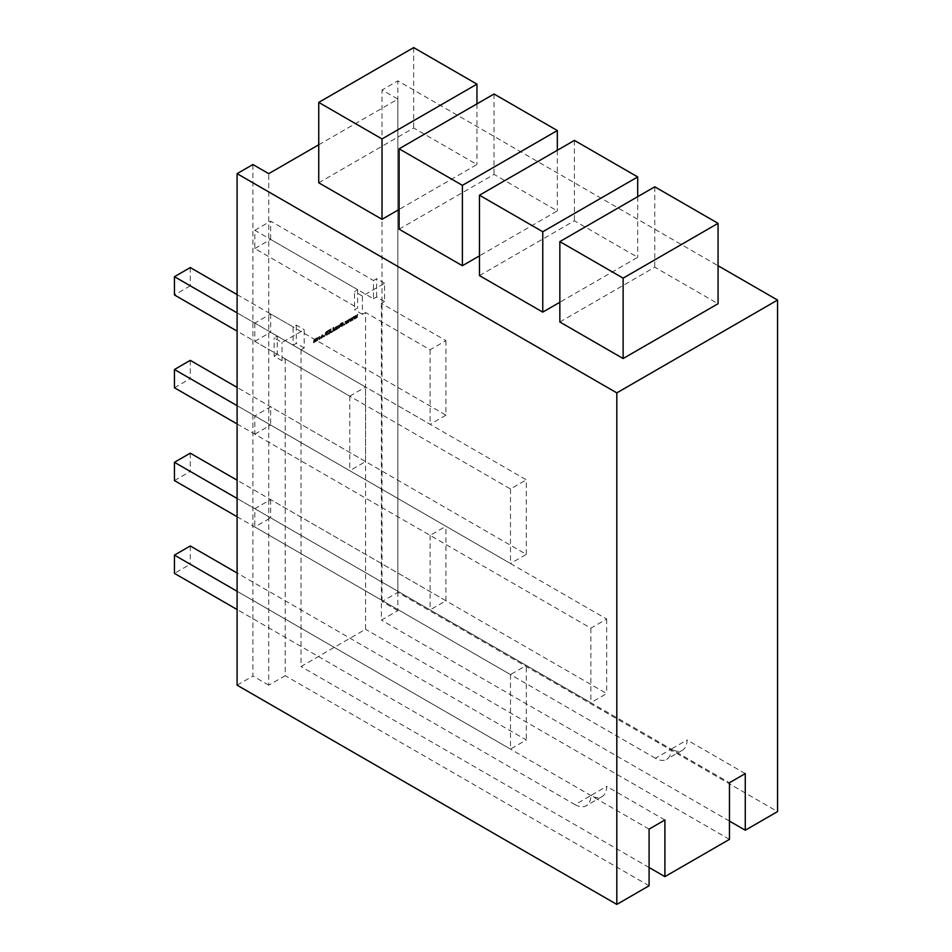<?xml version="1.0" encoding="UTF-8"?>
<svg xmlns="http://www.w3.org/2000/svg" width="952" height="952" viewBox="0 0 952 952"><rect width="100%" height="100%" fill="white"/><g stroke="black" fill="none" stroke-linecap="round" stroke-linejoin="round"><path stroke-width="0.71" stroke-dasharray="4.76 3.57" d="M319.182 336.461L317.897 338.662L319.182 339.376L320.455 337.175L319.182 336.461L320.776 337.365L319.182 336.461M317.897 338.662L319.491 339.555L320.776 337.365L319.491 336.639L317.897 338.662M323.585 335.77L323.585 336.734L324.382 336.27L324.382 335.306L323.585 335.77L323.585 336.734M328.666 333.105L328.666 333.795L330.951 332.486L330.951 328.833L328.666 330.142L328.666 330.844L330.154 329.987L328.797 331.415L328.797 332.105L330.154 331.32L330.154 332.248L328.666 333.795M334.438 328.678L334.438 330.475L335.628 327.655L336.08 329.523L336.841 329.083L336.841 326.357L335.271 327.167L334.438 330.475M341.173 324.442L340.447 325.858L341.042 326.655L340.447 325.858L341.935 326.238L343.172 324.37L341.292 325.548L342.922 322.3L343.482 323.037L341.732 322.514L340.566 323.43L340.566 324.251L342.327 323.216L340.768 326.048L341.935 326.238M342.244 326.417L343.482 324.549L341.816 325.941L341.637 325.001M341.958 325.179L343.482 323.037L342.054 322.692L340.887 323.609L340.887 324.43L342.125 323.014L342.649 323.394L341.863 323.847M345.766 321.205L345.017 321.633L345.755 323.93L346.54 323.49L347.063 321.348L347.551 322.895L348.361 322.43L349.098 319.277L347.897 321.859L347.373 320.277L346.171 322.847L346.088 321.383L345.017 321.633M354.263 316.302L353.501 316.73L354.251 319.039L355.548 316.445L356.036 318.004L356.857 317.528L357.595 314.374L356.381 316.957L355.858 315.374L355.179 315.767L354.668 317.944L354.572 316.48L353.501 316.73M301.022 349.765L301.022 666.543L365.568 629.272L365.568 387.036L301.022 349.765L304.188 347.932L304.188 329.666L282.03 342.458L274.128 337.889L277.282 336.068L277.282 354.334L237.096 331.129M365.568 312.494L362.403 314.327L362.403 296.06L384.548 283.268L384.548 301.534L381.395 303.367L445.941 340.626L430.114 349.765L365.568 312.494L365.568 387.036L349.753 396.163L285.195 358.904L282.03 360.725L282.03 342.458M285.195 358.904L285.195 675.682L268.738 685.178L268.738 173.657M318.742 144.787L397.841 99.115L382.026 89.988L397.841 80.849L718.058 265.727M381.395 303.367L381.395 620.145L397.841 610.648L397.841 99.115M350.015 318.753L349.265 319.182L350.003 321.49L351.3 318.896L351.8 320.443L352.609 319.979L353.347 316.826L352.133 319.408L351.621 317.825L350.419 320.396L350.336 318.932L349.265 319.182M343.732 324.132L343.732 325.108L344.529 324.644L344.529 323.668L343.732 325.108M337.52 325.965L337.52 328.69L339.923 326.357L339.923 324.572L338.745 327.381L338.281 325.524L337.52 325.965L337.52 328.69M331.439 331.51L331.439 332.2L333.724 330.88L333.724 327.226L332.914 327.69L332.914 330.653L331.439 332.2M325.691 332.153L324.989 334.104L325.703 335.223L327.988 334.188L327.988 330.534L325.691 332.153L324.989 334.104L326.024 335.401L326.869 334.842M320.824 338.21L323.025 335.711L322.609 334.818L321.645 335.033L320.824 335.735L320.824 336.484L322.228 336.175L320.824 337.448L320.824 338.21L321.621 337.96M321.943 338.138L323.335 335.889L322.609 334.818L321.645 335.033M321.966 335.211L321.133 336.663L321.609 335.711L322.538 336.353L321.597 337.329M314.6 339.793L315.017 341.685L316.159 338.888L316.576 340.78L317.337 340.34L317.337 337.615L314.231 339.317L313.446 342.589L315.017 339.721M190.269 267.56L190.269 285.826L293.109 345.195L293.109 326.929L296.274 325.096L304.188 329.666M237.096 294.596L293.109 326.929M237.096 312.863L277.282 336.068M575.044 804.654A22.372 12.923 -120 0 0 586.23 805.761A22.372 12.923 -120 0 0 590.859 795.515L575.044 804.654L237.096 609.542M649.086 829.132L190.269 564.238L174.454 573.378M649.086 885.765L285.195 675.682M664.901 819.993L606.686 786.388A22.372 12.923 60 0 1 602.045 796.622A22.372 12.923 60 0 1 590.859 795.515L606.686 786.388M649.086 867.498L301.022 666.543M655.416 758.256L254.827 526.968L270.642 517.84L671.231 749.117L655.416 758.256A22.372 12.923 -120 0 0 666.602 759.363A22.372 12.923 -120 0 0 671.231 749.117L729.458 782.734M729.458 839.366L365.568 629.272M745.273 773.595L687.058 739.978A22.372 12.923 60 0 1 682.417 750.224A22.372 12.923 60 0 1 671.231 749.117L687.058 739.978M729.458 821.1L381.395 620.145M237.096 685.178L252.923 676.039L252.923 164.517M268.738 685.178L252.923 676.039M397.841 610.648L382.026 601.509L397.841 592.37L777.546 811.592M559.847 321.99L654.774 267.191L718.058 303.724M479.475 275.592L574.413 220.781L637.697 257.326L559.847 302.26M399.114 229.194L494.04 174.383L557.325 210.916L479.475 255.862M318.742 182.784L413.668 127.984L476.952 164.517L399.114 209.464M382.026 601.509L382.026 89.988M397.841 592.37L397.841 80.849M654.774 186.806L654.774 267.191M574.413 140.408L574.413 220.781M637.697 196.671L637.697 257.326M494.04 93.998L494.04 174.383M557.325 150.273L557.325 210.916M413.668 47.6L413.668 127.984M476.952 103.863L476.952 164.517M254.827 508.701L590.859 702.719L606.686 693.58L270.642 499.574L254.827 508.701L254.827 526.968M270.642 499.574L270.642 517.84M237.096 591.275L510.486 749.117L526.313 739.978L237.096 573.009M190.269 545.972L190.269 564.238M174.454 480.57L190.269 471.43L526.313 665.448L526.313 739.978M237.096 516.746L510.486 674.575L526.313 665.448M237.096 498.467L430.114 609.911L445.941 600.771L237.096 480.201M190.269 453.164L190.269 471.43M254.827 415.893L510.486 563.513L526.313 554.373L270.642 406.766L254.827 415.893L254.827 434.171L590.859 628.177L606.686 619.05L270.642 425.032L270.642 406.766M254.827 434.171L270.642 425.032M445.941 340.626L445.941 415.167L270.642 313.958L254.827 323.097L365.568 387.036L365.568 461.565L349.753 470.704L237.096 405.671M445.941 415.167L430.114 424.306L365.568 387.036M270.642 313.958L270.642 332.224L526.313 479.832L526.313 554.373M254.827 323.097L254.827 341.363L510.486 488.971L526.313 479.832M254.827 341.363L270.642 332.224M174.454 387.762L190.269 378.634L445.941 526.242L445.941 600.771M237.096 423.938L430.114 535.369L445.941 526.242M365.568 461.565L237.096 387.404M190.269 360.356L190.269 378.634M357.654 289.658L357.654 307.924L354.489 309.757L354.489 291.49L357.654 289.658L254.827 230.289L254.827 248.555L357.654 307.924M362.403 296.06L354.489 291.49M384.548 283.268L376.647 278.698L373.481 280.531L373.481 298.797L270.642 239.428L270.642 221.15L373.481 280.531M254.827 230.289L270.642 221.15M384.548 301.534L376.647 296.964L373.481 298.797M362.403 314.327L354.489 309.757M254.827 248.555L270.642 239.428M282.03 360.725L274.128 356.155L277.282 354.334M190.269 285.826L174.454 294.953M293.109 345.195L296.274 343.375L296.274 325.096M304.188 347.932L296.274 343.375M510.486 674.575L510.486 749.117M590.859 628.177L590.859 702.719M606.686 619.05L606.686 693.58M510.486 488.971L510.486 563.513M430.114 535.369L430.114 609.911M430.114 349.765L430.114 424.306M349.753 396.163L349.753 470.704M376.647 296.964L376.647 278.698M274.128 356.155L274.128 337.889M353.823 316.921L354.251 319.039M354.56 319.217L355.025 318.587M355.346 318.765L355.548 316.445M355.87 316.623L356.036 318.004M356.357 318.182L356.857 317.528M357.167 317.706L357.595 314.374M357.904 314.553L356.798 314.838M357.107 315.017L356.381 316.957M356.702 317.135L355.858 315.374M356.179 315.552L355.179 315.767M355.501 315.945L354.668 317.944M354.977 318.123L354.572 316.48M349.574 319.372L350.003 321.49M350.312 321.669L350.788 321.038M351.098 321.217L351.3 318.896M351.621 319.075L351.8 320.443M352.109 320.634L352.609 319.979M352.93 320.158L353.347 316.826M353.656 317.004L352.549 317.29M352.859 317.468L352.133 319.408M352.454 319.586L351.621 317.825M351.931 318.004L350.943 318.218M351.252 318.396L350.419 320.396M350.741 320.574L350.336 318.932M345.326 321.824L345.755 323.93M346.076 324.12L346.54 323.49M346.849 323.668L347.063 321.348M347.373 321.526L347.551 322.895M347.861 323.085L348.361 322.43M348.682 322.609L349.098 319.277M349.42 319.455L348.301 319.741M348.622 319.92L347.897 321.859M348.206 322.038L347.373 320.277M347.682 320.455L346.695 320.669M347.004 320.848L346.171 322.847M346.492 323.025L346.088 321.383M344.053 325.286L344.529 324.644M344.85 324.822L344.529 323.668M344.85 323.858L344.053 324.311M342.185 324.037L341.482 324.62M337.841 328.868L338.281 328.25M339.412 328.059L339.923 326.357M340.245 326.548L339.923 324.572M340.245 324.751L339.162 325.013M339.483 325.191L339.102 327M339.412 327.19L338.745 327.381M339.055 327.571L338.281 327.488M338.603 327.666L338.281 325.524M338.603 325.703L337.841 326.143M334.759 330.653L335.199 330.035M335.52 330.213L335.199 328.654M335.52 328.845L335.271 328.035M336.401 327.738L336.08 329.523M336.401 329.701L336.841 329.083M337.163 329.261L336.841 326.357M337.163 326.536L336.08 326.798M336.401 327.262L335.271 327.167M335.58 327.357L334.759 328.868M331.748 332.391L333.724 330.88M334.033 331.07L333.724 327.226M334.033 327.417L332.914 327.69M333.236 327.881L332.914 330.653M333.236 330.832L331.748 331.689M328.987 333.985L330.951 332.486M331.272 332.664L330.951 328.833M331.272 329.011L328.666 330.142M328.987 331.022L330.154 329.987M330.475 330.808L328.797 331.415M329.106 332.296L330.154 331.32M330.475 331.51L330.154 332.248M330.475 332.438L328.987 333.283M325.298 334.283L326.024 335.401L325.298 334.283M327.19 335.021L327.988 334.188M328.309 334.378L327.988 330.534M328.309 330.725L326.012 332.331M327.298 334.271L326.143 333.795L327.512 331.879L327.512 334.14L325.822 333.617L327.19 331.701L326.976 334.081M326.584 334.533L325.822 333.617L326.584 334.533M323.906 336.913L324.382 336.27M324.703 336.461L324.382 335.306M324.703 335.485L323.906 335.949M323.335 335.889L322.918 334.997L323.335 335.889M321.919 335.889L322.538 336.353L321.919 335.889M321.907 337.52L321.145 337.46M321.133 337.639L321.133 338.388M318.218 338.841L319.491 339.555L318.218 338.841M319.848 338.567L319.015 338.377L319.836 337.222L319.17 338.769L318.837 337.448L319.515 337.044L319.527 338.388M315.326 339.9L315.017 341.685M315.326 341.863L315.778 341.244M316.088 341.423L315.826 339.257M316.897 339.007L316.576 340.78M316.897 340.971L317.337 340.34M317.659 340.53L317.337 337.615M317.659 337.793L316.576 338.055M316.897 338.519L315.802 338.412M316.112 338.591L315.1 339.293M315.421 339.471L314.231 339.317M314.553 339.495L313.446 340.804M313.767 340.983L313.446 342.589M313.767 342.768L314.208 342.149M314.529 342.327L314.267 340.161M682.417 750.224L666.602 759.363M602.045 796.622L586.23 805.761"/><path stroke-width="1.43" d="M237.096 173.657L616.813 392.878L616.813 904.4L237.096 685.178L237.096 173.657L252.923 164.517L268.738 173.657L318.742 144.787M237.096 312.863L174.454 276.687L190.269 267.56L237.096 294.596M174.454 276.687L174.454 294.953L237.096 331.129M649.086 867.498L664.901 876.637L664.901 819.993L649.086 829.132L649.086 885.765L616.813 904.4M729.458 821.1L745.273 830.227L745.273 773.595L729.458 782.734L729.458 839.366L664.901 876.637M745.273 830.227L777.546 811.592L777.546 300.07L616.813 392.878M623.132 358.535L718.058 303.724L718.058 223.339L623.132 278.151L623.132 358.535L559.847 321.99L559.847 241.606L654.774 186.806L718.058 223.339M479.475 195.208L542.771 231.741L637.697 176.941L574.413 140.408L479.475 195.208L479.475 275.592L542.771 312.125L559.847 302.26M399.114 148.809L462.398 185.343L557.325 130.543L494.04 93.998L399.114 148.809L399.114 229.194L462.398 265.727L479.475 255.862M318.742 102.399L382.026 138.944L476.952 84.133L413.668 47.6L318.742 102.399L318.742 182.784L382.026 219.329L399.114 209.464M718.058 265.727L777.546 300.07M559.847 241.606L623.132 278.151M542.771 231.741L542.771 312.125M637.697 176.941L637.697 196.671M462.398 185.343L462.398 265.727M557.325 130.543L557.325 150.273M382.026 138.944L382.026 219.329M476.952 84.133L476.952 103.863M237.096 573.009L190.269 545.972L174.454 555.111L174.454 573.378L237.096 609.542M174.454 555.111L237.096 591.275M237.096 480.201L190.269 453.164L174.454 462.303L174.454 480.57L237.096 516.746M174.454 462.303L237.096 498.467M237.096 387.404L190.269 360.356L174.454 369.495L174.454 387.762L237.096 423.938M174.454 369.495L237.096 405.671"/></g></svg>
